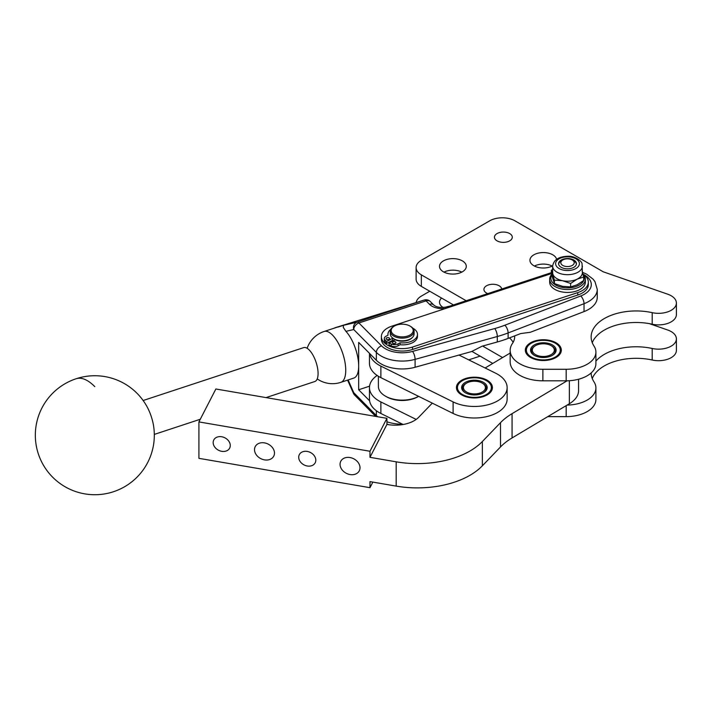 <?xml version="1.0" encoding="UTF-8"?>
<svg xmlns="http://www.w3.org/2000/svg" width="712" height="712" viewBox="0 0 712 712"><rect width="100%" height="100%" fill="white"/><g stroke="black" fill="none" stroke-linecap="round" stroke-linejoin="round"><path stroke-width="1.07" d="M76.211 378.722A59.488 59.488 0 0 0 38.323 453.838A59.488 59.488 0 0 0 153.73 426.906A25.926 10.493 -108.2 0 0 147.135 406.899A59.488 59.488 0 0 0 76.211 378.722A59.488 24.075 71.8 0 1 94.821 386.652M266.039 397.599L314.82 381.525A17.845 7.227 -108.2 0 0 317.677 377.467A17.845 7.227 -108.2 0 0 314.197 357.531A17.845 7.227 -108.2 0 0 303.65 347.625L143.139 400.518M583.244 275.09A16.652 9.612 180 0 1 576.364 286.393A16.652 9.612 180 0 1 555.734 285.049A16.652 9.612 180 0 1 551.667 275.286M551.515 274.654A17.845 10.306 0 0 0 549.664 279.22A17.845 10.306 0 0 0 554.897 286.509A17.845 10.306 0 0 0 574.344 288.743A17.845 10.306 0 0 0 585.362 279.22A17.845 10.306 0 0 0 583.003 274.102A20.817 12.024 180 0 1 588.334 282.13A20.817 12.024 180 0 1 577.735 292.605L412.506 347.047A20.817 12.024 180 0 1 381.365 336.607A20.817 12.024 180 0 1 391.867 326.167L551.328 273.622M585.362 279.22L585.362 282.13A17.845 10.306 180 0 1 574.344 291.653A17.845 10.306 180 0 1 554.897 289.419A17.845 10.306 180 0 1 549.664 282.13L549.664 279.22M412.506 347.047L412.506 349.476A20.817 12.024 180 0 1 381.365 339.037L381.365 336.607M393.416 340.728A11.303 6.524 180 0 1 392.766 340.211L386.634 343.469L385.147 342.125A5.358 3.088 180 0 1 384.311 340.461L384.311 338.52A5.358 3.088 180 0 1 384.355 338.12A5.358 3.088 180 0 1 386.038 336.242L387.995 335.201A14.774 8.526 180 0 1 387.924 334.391A14.774 8.526 180 0 1 390.746 329.38M412.818 328.179A14.774 8.526 180 0 1 417.472 334.391L417.472 336.34A14.774 8.526 180 0 1 400.073 344.733L398.115 345.774A5.358 3.088 180 0 1 394.733 346.584A5.358 3.088 180 0 1 391.244 345.952L389.055 344.982L389.055 343.042L395.178 339.784A11.303 6.524 0 0 0 412.399 337.461M417.472 334.391A14.774 8.526 180 0 1 400.073 342.784L398.115 343.825A5.358 3.088 180 0 1 394.733 344.644A5.358 3.088 180 0 1 391.244 344.012L389.055 343.042M391.974 337.461A11.303 6.524 0 0 0 392.766 338.271L386.634 341.529L385.147 340.185A5.358 3.088 180 0 1 384.311 338.52M400.073 344.733L400.073 342.784M588.334 282.13L588.334 284.56A20.817 12.024 180 0 1 577.735 295.035L412.506 349.476M416.164 419.421L380.875 401.942A32.716 18.886 180 0 1 369.466 387.604L369.466 399.147A32.716 18.886 180 0 0 369.599 400.82L358.67 389.758L358.67 342.401L376.354 360.299A29.744 17.168 0 0 0 415.096 367.258L471.629 351.541L482.033 346.219L497.305 341.974A89.231 51.513 0 0 0 508.119 338.414L520.73 333.554L530.333 332.282L584.027 311.598L584.027 303.704A29.744 17.168 0 0 0 597.261 289.419L597.261 297.313A29.744 17.168 180 0 1 584.027 311.598M466.173 300.731L421.344 274.85A17.845 10.306 180 0 1 416.12 267.561A17.845 10.306 180 0 1 421.344 260.281L489.696 220.818A17.845 10.306 180 0 1 514.936 220.818L603.269 271.815L667.749 294.207A17.845 10.306 180 0 1 676.4 303.036A17.845 10.306 180 0 1 652.192 312.657A44.998 25.979 0 0 0 591.138 336.936A44.998 25.979 0 0 0 594.013 346.068A29.744 17.168 180 0 1 595.908 352.111A29.744 17.168 180 0 1 566.173 369.279L542.882 369.279A32.716 18.886 180 0 1 510.166 350.393A32.716 18.886 180 0 1 512.426 343.478A32.716 18.886 0 0 0 514.696 336.571A32.716 18.886 0 0 0 514.678 335.886M552.646 265.825A13.386 7.725 180 0 1 533.866 265.745A13.386 7.725 180 0 1 529.942 260.281A13.386 7.725 180 0 1 538.21 253.143A13.386 7.725 180 0 1 552.788 254.816A13.386 7.725 180 0 1 556.606 259.31M443.425 271.815A13.386 7.725 180 0 1 439.509 266.35A13.386 7.725 180 0 1 447.768 259.212A13.386 7.725 180 0 1 462.355 260.886A13.386 7.725 180 0 1 466.28 266.35A13.386 7.725 180 0 1 458.012 273.488A13.386 7.725 180 0 1 443.425 271.815M497.056 240.852A8.927 5.153 180 0 1 494.448 237.212A8.927 5.153 180 0 1 499.957 232.45A8.927 5.153 180 0 1 509.676 233.563A8.927 5.153 180 0 1 512.293 237.212A8.927 5.153 180 0 1 506.784 241.964A8.927 5.153 180 0 1 497.056 240.852M487.711 293.629A8.927 5.153 180 0 1 486.545 293.059A8.927 5.153 180 0 1 483.929 289.419A8.927 5.153 180 0 1 489.438 284.658A8.927 5.153 180 0 1 499.165 285.779A8.927 5.153 180 0 1 501.746 289.01M530.6 357.477A17.996 10.386 180 0 1 525.331 350.135A17.996 10.386 180 0 1 536.439 340.532A17.996 10.386 180 0 1 556.054 342.784A17.996 10.386 180 0 1 561.323 350.135A17.996 10.386 180 0 1 550.216 359.729A17.996 10.386 180 0 1 530.6 357.477M552.236 266.048A13.386 7.725 0 0 0 534.418 266.048M461.803 272.118A13.386 7.725 0 0 0 443.985 272.118M416.12 267.561L416.12 279.095A17.845 10.306 0 0 0 421.344 286.384L453.455 304.923M509.489 337.88A32.716 18.886 180 0 1 513.138 342.339M510.166 350.393L510.166 361.927A32.716 18.886 0 0 0 542.882 380.813L566.173 380.813A29.744 17.168 0 0 0 567.099 380.804A29.744 17.168 0 0 0 595.908 363.645L595.908 352.111M592.259 342.703A44.998 25.979 180 0 1 652.192 324.2A17.845 10.306 0 0 0 676.4 314.57L676.4 303.036M369.466 353.33L369.466 363.325A32.716 18.886 0 0 0 380.875 377.654L432.291 403.134L418.727 417.232A26.771 15.459 -0 0 1 405.44 424.032A26.771 15.459 -0 0 1 387.702 424.539L386.928 424.405L369.982 457.327L369.982 451.257L198.915 421.913L215.861 388.992L386.928 418.336L369.982 451.257M459.009 355.048L495.721 373.239A32.716 18.886 180 0 1 507.033 386.135A32.716 18.886 180 0 1 507.131 387.577A32.716 18.886 180 0 1 488.076 404.736A32.716 18.886 180 0 1 453.108 401.906L380.875 366.119A32.716 18.886 180 0 1 369.599 353.464M468.736 359.872L480.102 356.125M592.259 378.526A44.998 25.979 180 0 1 652.192 360.014A17.845 10.306 0 0 0 676.4 350.393L676.4 338.859A17.845 10.306 180 0 1 652.192 348.48A44.998 25.979 0 0 0 595.908 361.109M547.759 416.636L566.173 416.636A29.744 17.168 0 0 0 595.908 399.468L595.908 387.933A29.744 17.168 180 0 1 567.099 405.092L569.369 403.74A32.716 18.886 180 0 0 578.571 390.612L578.571 379.256M471.851 351.363L492.757 363.432M449.468 306.24A13.386 7.725 0 0 0 445.249 307.362M443.282 307.548A13.386 7.725 180 0 1 439.509 302.173A13.386 7.725 180 0 1 441.565 298.061M591.138 372.972A44.998 25.979 0 0 0 594.013 381.89A29.744 17.168 180 0 1 595.908 387.933M649.326 323.631L667.749 330.03A17.845 10.306 180 0 1 676.4 338.859M416.182 302.529A17.845 10.306 180 0 1 421.344 296.103L429.754 291.244M502.583 357.566L482.629 346.05M358.67 389.758L369.564 386.171M345.916 331.338L353.757 329.54A5.945 5.438 -102.9 0 1 354.015 325.028A5.945 5.438 -102.9 0 1 357.148 322.162L343.442 325.313L343.317 327.484L345.916 331.338A26.771 10.831 71.8 0 1 358.67 366.084A26.771 10.831 71.8 0 1 353.775 378.081L340.861 382.344A26.771 10.831 -108.2 0 0 345.747 370.338A26.771 10.831 -108.2 0 0 332.486 335.058A26.771 10.831 -108.2 0 0 324.102 331.489A26.771 26.771 0 0 0 307.139 348.302M347.59 380.119L353.481 393.398A5.945 1.299 -23.9 0 1 353.757 392.686L348.106 379.95M343.442 325.313L338.28 327.013A26.771 10.831 71.8 0 0 337.025 327.235L324.102 331.489M334.916 327.929L336.349 327.458M334.916 327.787L423.925 300.126L357.148 322.162A5.945 2.412 71.8 0 1 357.985 322.287A5.945 2.412 71.8 0 1 358.919 322.981L426.088 300.856L429.523 304.327A14.872 8.588 0 0 0 445.614 308.456M424.619 299.939L423.925 300.126M424.459 299.975L424.752 299.912A5.945 5.438 77.1 0 0 424.308 300.037A5.945 2.412 -108.2 0 1 425.144 300.153A5.945 2.412 -108.2 0 1 426.088 300.856A5.945 4.219 -44.7 0 1 429.737 301.069A5.945 4.219 -44.7 0 1 430.315 301.523L433.75 305.003A5.945 4.219 135.3 0 0 433.172 304.549A5.945 4.219 135.3 0 0 429.523 304.327M485.121 367.988L510.166 353.045M198.915 421.913L198.915 458.341L369.982 487.684L369.982 481.615L396.183 486.109A74.359 42.934 -0 0 0 445.463 484.703A74.359 42.934 -0 0 0 482.362 465.799L500.509 446.94A74.359 42.934 180 0 1 505.778 442.223A74.359 42.934 180 0 1 512.07 437.942L567.099 405.092M567.099 380.804L512.07 413.654A74.359 42.934 0 0 0 505.778 417.935A74.359 42.934 0 0 0 500.509 422.661L482.362 441.52A74.359 42.934 180 0 1 445.463 460.424A74.359 42.934 180 0 1 396.183 461.821L369.982 457.327M264.49 442.873A10.413 8.144 27.2 0 1 273.746 456.143A10.413 8.144 27.2 0 1 264.49 459.872A10.413 8.144 27.2 0 1 255.234 446.611A10.413 8.144 27.2 0 1 264.49 442.873M350.028 457.549A10.413 8.144 27.2 0 1 359.284 470.81A10.413 8.144 27.2 0 1 350.028 474.548A10.413 8.144 27.2 0 1 340.772 461.287A10.413 8.144 27.2 0 1 350.028 457.549M307.255 451.426A8.927 6.986 27.2 0 1 315.193 462.8A8.927 6.986 27.2 0 1 307.255 465.995A8.927 6.986 27.2 0 1 299.325 454.63A8.927 6.986 27.2 0 1 307.255 451.426M221.726 436.759A8.927 6.986 27.2 0 1 229.656 448.124A8.927 6.986 27.2 0 1 221.726 451.328A8.927 6.986 27.2 0 1 213.787 439.954A8.927 6.986 27.2 0 1 221.726 436.759M386.928 424.405L386.928 418.336M369.982 487.684L372.857 482.104M507.131 387.577L507.131 399.112A32.716 18.886 180 0 1 488.076 416.271A32.716 18.886 180 0 1 453.108 413.441L432.291 403.134M488.067 394.341A17.996 10.386 180 0 1 468.167 397.314A17.996 10.386 180 0 1 456.419 387.577A17.996 10.386 180 0 1 460.762 380.804A17.996 10.386 180 0 1 480.662 377.832A17.996 10.386 180 0 1 492.41 387.577A17.996 10.386 180 0 1 488.067 394.341M369.599 400.82A32.716 18.886 0 0 0 380.875 413.476L403.143 424.512M369.466 387.604A32.716 18.886 180 0 1 377.129 375.464M385.361 396.103A23.799 13.742 180 0 0 418.594 396.344L417.962 396.718A22.303 12.878 180 0 1 386.411 396.718L385.361 396.103A23.799 13.742 180 0 1 382.219 393.87A23.799 13.742 180 0 1 378.392 386.393L378.392 376.283M561.145 351.586L561.163 351.256A17.845 10.306 -0 0 0 561.172 350.865A17.845 10.306 -0 0 0 561.127 350.135L561.109 349.966A17.845 10.306 -0 0 0 560.833 348.853L560.771 348.684A17.845 10.306 -0 0 0 560.255 347.607L560.157 347.438A17.845 10.306 -0 0 0 559.418 346.406L559.285 346.246A17.845 10.306 -0 0 0 558.324 345.276L558.155 345.133A17.845 10.306 -0 0 0 556.989 344.234L556.793 344.101A17.845 10.306 -0 0 0 555.947 343.576L555.316 343.211A16.954 9.79 180 0 1 560.228 349.352A16.954 9.79 180 0 1 544.68 359.889A16.954 9.79 180 0 1 526.426 350.918A16.954 9.79 180 0 1 531.339 343.211A16.954 9.79 180 0 1 555.316 343.211M530.992 343.415L530.796 343.522A17.845 10.306 -0 0 0 530.707 343.576A17.845 10.306 -0 0 0 529.488 344.35L529.301 344.492A17.845 10.306 -0 0 0 528.188 345.409L528.028 345.551A17.845 10.306 -0 0 0 527.12 346.548L527.005 346.7A17.845 10.306 -0 0 0 526.31 347.75L526.23 347.919A17.845 10.306 -0 0 0 525.776 349.005L525.723 349.174A17.845 10.306 -0 0 0 525.509 350.295L525.492 350.464A17.845 10.306 -0 0 0 525.483 350.865A17.845 10.306 -0 0 0 525.527 351.586M530.582 350.722A12.789 7.387 -0 0 0 534.285 355.35A12.789 7.387 -0 0 0 552.37 355.35A12.789 7.387 -0 0 0 556.081 349.539A12.789 7.387 -0 0 0 542.304 342.775A12.789 7.387 -0 0 0 530.582 350.722M552.04 355.537A11.899 6.871 -0 0 0 555.191 350.313A11.899 6.871 -0 0 0 552.904 346.78A11.899 6.871 -0 0 0 551.738 346.005L551.106 345.64A11.009 6.355 180 0 1 552.183 346.361A11.009 6.355 180 0 1 549.86 355.243A11.009 6.355 180 0 1 534.472 353.909A11.009 6.355 180 0 1 535.549 345.64A11.009 6.355 180 0 1 551.106 345.64M535.549 345.64L534.917 346.005A11.899 6.871 -0 0 0 531.472 351.408A11.899 6.871 -0 0 0 533.751 354.941A11.899 6.871 -0 0 0 534.614 355.537M462.426 380.653A16.954 9.79 180 0 1 486.403 380.653A16.954 9.79 180 0 1 487.142 394.039A16.954 9.79 180 0 1 463.218 394.929A16.954 9.79 180 0 1 461.679 381.107A16.954 9.79 180 0 1 462.426 380.653L461.794 381.018A17.845 10.306 0 0 0 461.1 381.445L460.895 381.57A17.845 10.306 0 0 0 459.712 382.46L459.543 382.602A17.845 10.306 0 0 0 458.564 383.572L458.421 383.724A17.845 10.306 0 0 0 457.656 384.756L457.558 384.916A17.845 10.306 0 0 0 457.024 385.993L456.953 386.162A17.845 10.306 0 0 0 456.659 387.275L456.632 387.444A17.845 10.306 0 0 0 456.57 388.307A17.845 10.306 0 0 0 456.57 388.565L456.588 388.743A17.845 10.306 0 0 0 456.632 389.161M464.811 382.7A12.789 7.387 0 0 0 465.372 392.793A12.789 7.387 0 0 0 483.457 392.793A12.789 7.387 0 0 0 484.018 392.454A12.789 7.387 0 0 0 482.861 382.033A12.789 7.387 0 0 0 464.811 382.7M466.636 383.083A11.009 6.355 180 0 1 482.193 383.083A11.009 6.355 180 0 1 482.763 391.716A11.009 6.355 180 0 1 467.25 392.392A11.009 6.355 180 0 1 466.066 383.439A11.009 6.355 180 0 1 466.636 383.083L466.004 383.448A11.899 6.871 0 0 0 465.479 383.768A11.899 6.871 0 0 0 465.381 383.83A11.899 6.871 0 0 0 465.692 392.98M483.128 392.98A11.899 6.871 0 0 0 483.35 392.837A11.899 6.871 0 0 0 483.439 392.775A11.899 6.871 0 0 0 482.825 383.448L482.193 383.083M492.241 387.871L492.241 387.871A17.845 10.306 0 0 0 492.054 386.75L492.01 386.58A17.845 10.306 0 0 0 491.583 385.486L491.494 385.317A17.845 10.306 0 0 0 490.835 384.266L490.71 384.106A17.845 10.306 0 0 0 489.829 383.109L489.678 382.958A17.845 10.306 0 0 0 488.574 382.033L488.396 381.917A17.845 10.306 0 0 0 487.106 381.062L486.892 380.938M492.17 389.33L492.197 389.161A17.845 10.306 0 0 0 492.259 388.307A17.845 10.306 0 0 0 492.25 388.04M392.766 338.271L392.766 340.211M414.081 331.267L414.081 333.937A11.899 6.871 180 0 1 413.129 336.634A11.899 6.871 180 0 1 399.806 340.665A11.899 6.871 180 0 1 390.292 333.937L390.292 331.267A11.899 6.871 0 0 0 399.806 337.995A11.899 6.871 0 0 0 413.129 333.955A11.899 6.871 0 0 0 414.081 331.267A11.899 6.871 0 0 0 410.602 326.408L409.97 326.043A11.009 6.355 180 0 1 412.31 333.029A11.009 6.355 180 0 1 397.875 336.384A11.009 6.355 180 0 1 392.063 328.045A11.009 6.355 180 0 1 394.404 326.043A11.009 6.355 180 0 1 409.97 326.043M394.404 326.043L393.772 326.408A11.899 6.871 0 0 0 391.244 328.57A11.899 6.871 0 0 0 390.292 331.267M395.365 343.326A1.789 1.032 180 0 1 393.442 343.513A1.789 1.032 180 0 1 392.374 342.57A1.789 1.032 180 0 1 392.953 341.813A1.789 1.032 180 0 1 394.875 341.627A1.789 1.032 180 0 1 395.943 342.57A1.789 1.032 180 0 1 395.365 343.326M389.081 339.384A1.789 1.032 180 0 1 387.159 339.571A1.789 1.032 180 0 1 386.091 338.627A1.789 1.032 180 0 1 386.669 337.871A1.789 1.032 180 0 1 388.592 337.684A1.789 1.032 180 0 1 389.66 338.627A1.789 1.032 180 0 1 389.081 339.384M394.751 343.54A1.789 1.032 0 0 0 393.558 343.54M388.467 339.597A1.789 1.032 0 0 0 387.284 339.597M386.634 343.469L386.634 341.529M551.328 270.382L551.328 273.844L554.443 283.599L554.443 280.127L551.328 270.382L552.646 269.358M554.443 283.599L562.533 286.34L570.632 286.918L577.165 284.782L583.698 280.483L583.698 277.012L577.165 279.148L570.632 283.447L562.533 280.706L554.443 280.127M552.646 266.11L552.646 272.616A14.872 8.588 0 0 0 552.886 274.173A14.872 8.588 0 0 0 562.533 280.706A14.872 8.588 0 0 0 577.165 279.148A14.872 8.588 0 0 0 581.526 275.491A14.872 8.588 0 0 0 582.389 272.616L582.051 263.956C582.247 261.509 574.993 255.644 567.571 256.267C558.662 256.605 553.687 259.88 552.646 266.11A14.872 8.588 0 0 0 552.886 267.659A14.872 8.588 0 0 0 568.87 274.654A14.872 8.588 0 0 0 582.389 266.11M570.632 286.918L570.632 283.447M582.14 271.058L583.698 277.012M576.293 262.746A8.927 5.153 180 0 1 576.435 263.68A8.927 5.153 180 0 1 568.327 268.807A8.927 5.153 180 0 1 558.742 264.615A8.927 5.153 180 0 1 558.591 263.68A8.927 5.153 180 0 1 566.699 258.545A8.927 5.153 180 0 1 576.293 262.746M576.409 264.099A8.927 5.153 -0 0 0 576.293 263.591A8.927 5.153 -0 0 0 573.827 260.886L572.243 259.978A6.693 3.863 180 0 1 574.201 262.87A6.693 3.863 180 0 1 567.224 266.564A6.693 3.863 180 0 1 560.825 262.541A6.693 3.863 180 0 1 562.783 259.978A6.693 3.863 180 0 1 572.243 259.978M562.783 259.978L561.207 260.886A8.927 5.153 -0 0 0 558.617 264.099M398.115 345.774L398.115 343.825M385.147 342.125L385.147 340.185M577.735 295.035L577.735 292.605M381.525 345.845L358.919 322.981A5.945 4.219 -44.7 0 0 355.27 325.607A5.945 4.219 -44.7 0 0 353.757 329.54L376.354 352.404A29.744 17.168 0 0 0 415.096 359.364L497.305 336.509A5.945 2.109 -105.5 0 0 496.549 332.166A5.945 2.109 -105.5 0 0 494.724 328.552L412.515 351.417A23.799 13.742 180 0 1 381.525 345.845A5.945 4.219 -44.7 0 0 377.867 348.48A5.945 4.219 -44.7 0 0 376.354 352.404L376.354 360.299M583.217 274.245A23.799 13.742 180 0 1 580.725 295.987L504.817 325.233A83.277 48.078 180 0 1 499.868 326.995A83.277 48.078 180 0 1 494.724 328.552M415.096 367.258L415.096 359.364A5.945 2.109 -105.5 0 0 414.34 355.021A5.945 2.109 -105.5 0 0 412.515 351.417M497.305 341.974L497.305 336.509A89.231 51.513 0 0 0 502.823 334.836A89.231 51.513 0 0 0 508.119 332.949L584.027 303.704A5.945 2.697 -111.1 0 0 583.057 299.432A5.945 2.697 -111.1 0 0 580.725 295.987M508.119 338.414L508.119 332.949A5.945 2.697 -111.1 0 0 507.149 328.677A5.945 2.697 -111.1 0 0 504.817 325.233M447.723 306.845A5.945 2.412 71.8 0 1 447.946 306.738A5.945 2.412 71.8 0 1 449.441 307.201M421.344 286.384L421.344 274.85M542.882 380.813L542.882 369.279M566.173 380.813L566.173 369.279M652.192 324.2L652.192 312.657M380.875 377.654L380.875 366.119M566.173 416.636L566.173 405.644M652.192 360.014L652.192 348.48M402.538 424.21A29.744 17.168 180 0 1 386.928 421.771M377.654 416.743A29.744 17.168 180 0 1 376.354 415.55L376.354 410.735M376.479 416.547A5.945 4.219 -44.7 0 1 376.354 415.55L353.757 392.686A5.945 4.219 -44.7 0 0 354.692 395.16L375.696 416.413M569.369 380.715L569.369 403.74M512.07 437.942L512.07 413.654M482.362 465.799L482.362 441.52M396.183 461.821L396.183 486.109M500.509 422.661L500.509 446.94M453.108 401.906L453.108 413.441M380.875 413.476L380.875 401.942M391.244 344.012L391.244 345.952M555.814 264.926A11.899 6.871 180 0 1 565.355 256.925A11.899 6.871 180 0 1 579.212 262.434A11.899 6.871 180 0 1 569.671 270.435A11.899 6.871 180 0 1 555.814 264.926M154.308 434.409L200.277 419.261M433.75 305.003C436.67 307.477 441.404 308.056 447.946 306.738L551.328 272.669M582.514 272.313L586.644 274.182L593.149 279.22L594.956 281.632L597.261 289.419M388.859 424.726L386.928 424.049M317.223 378.909A26.771 26.771 0 0 0 340.861 382.344M353.481 393.398A5.945 5.945 0 0 0 354.692 395.16M430.315 301.523A5.945 5.945 0 0 0 424.752 299.912M531.339 343.211L530.707 343.576M561.172 351.461L561.172 350.865M525.483 351.461L525.483 350.865M492.259 388.307L492.259 388.903M456.57 388.307L456.57 388.903M486.403 380.653L486.946 380.965M387.924 335.236L387.924 334.391"/></g></svg>
